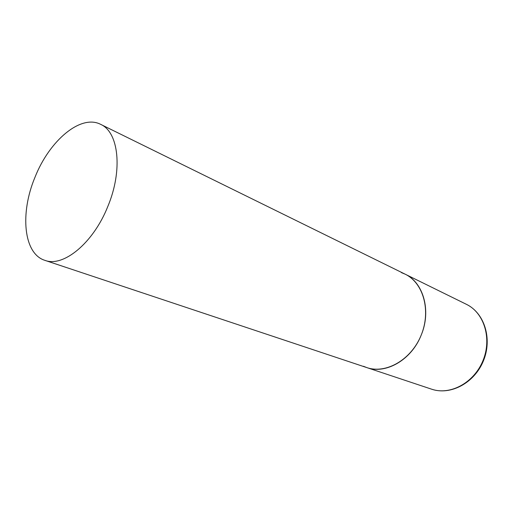 <?xml version="1.0" encoding="UTF-8"?>
<svg xmlns="http://www.w3.org/2000/svg" width="513" height="513" viewBox="0 0 513 513"><rect width="100%" height="100%" fill="white"/><g stroke="black" fill="none" stroke-linecap="round" stroke-linejoin="round"><path stroke-width="0.77" d="M401.429 272.621L405.078 274.141C423.366 282.804 431.298 310.801 421.115 335.31C411.15 359.902 385.834 374.253 366.737 367.571L363.441 366.269M366.737 367.571C385.75 374.586 411.586 359.876 421.218 335.06C431.504 310.718 423.398 282.464 405.078 274.141L466.381 304.305C484.08 312.725 492.172 338.516 482.951 360.684C473.941 382.935 450.061 395.606 431.555 389.168L44.843 260.335C63.234 267.574 93.34 243.098 107.871 206.329C123.03 170.13 118.683 132.078 100.644 124.351C80.624 113.95 49.319 140.806 34.999 177.235C19.885 213.075 23.425 253.711 44.843 260.335M466.381 304.305C484.612 313.116 492.512 338.971 483.406 360.87C474.506 382.852 450.715 395.709 431.555 389.168M405.078 274.141L100.644 124.351"/></g></svg>

